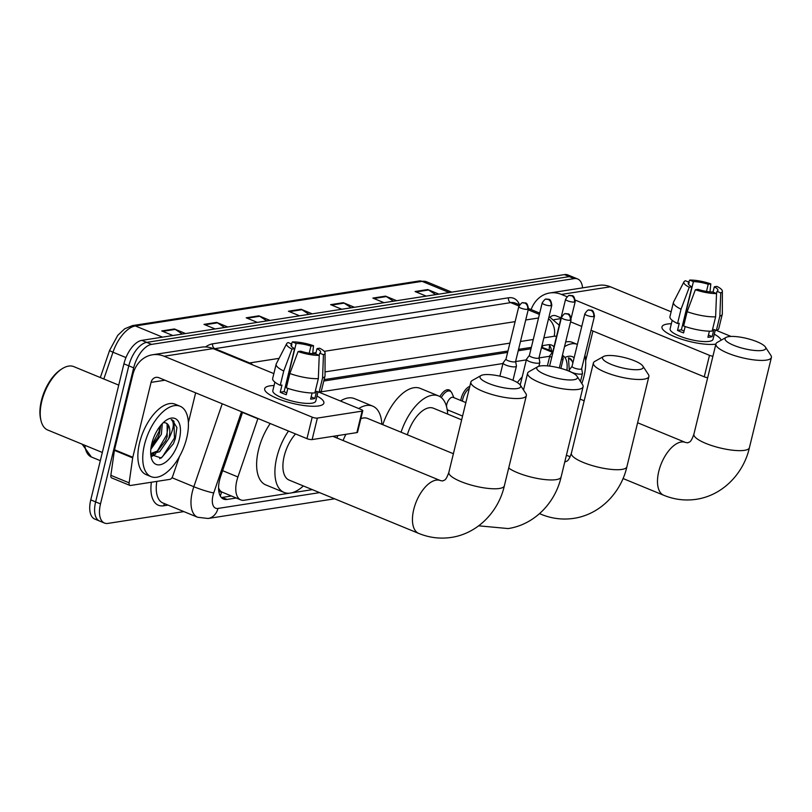 <?xml version="1.0" encoding="UTF-8"?>
<svg xmlns="http://www.w3.org/2000/svg" width="812" height="812" viewBox="0 0 812 812"><rect width="100%" height="100%" fill="white"/><g stroke="black" fill="none" stroke-linecap="round" stroke-linejoin="round"><path stroke-width="1.22" d="M439.931 396.621A12.19 6.11 -67.6 0 1 449.137 389.943A12.19 6.11 -67.6 0 1 450.975 391.739M460.769 400.499A12.19 6.11 -67.6 0 1 461.135 398.631A12.19 6.11 -67.6 0 1 469.823 386.339M257.942 418.474A22.848 11.459 112.4 0 0 257.84 418.748L237.926 476.969A22.848 11.459 112.4 0 0 236.82 480.724A22.848 11.459 112.4 0 0 240.788 499.887A22.848 11.459 112.4 0 0 244.25 500.243L289.498 493.199M218.58 487.9L218.722 488.266A7.612 3.816 112.4 0 0 221.544 492.031A22.848 18.909 81.2 0 1 220.245 495.909M221.544 492.031L221.767 491.991A22.848 11.459 -67.6 0 1 218.722 488.266M531.018 348.774L518.218 350.764M507.622 352.408L323.775 381.021M552.87 351.403L541.584 347.231M221.767 491.991L240.788 499.887M549.734 356.245L539.056 357.909M526.349 359.889L515.661 361.553M502.953 363.522L319.766 392.034M566.877 370.323A22.848 11.459 112.4 0 0 562.645 355.453M291.376 492.904L312.346 489.646M242.615 412.171L220.722 476.177A22.848 11.459 112.4 0 0 219.616 479.933A22.848 11.459 112.4 0 0 223.594 499.096A22.848 11.459 112.4 0 0 227.045 499.451L236.251 498.02M231.379 496.01L222.173 497.441A22.848 11.459 -67.6 0 1 221.382 497.523M183.847 511.601L107.935 523.405A22.848 11.459 -67.6 0 1 104.484 523.06A22.848 11.459 -67.6 0 1 100.505 503.897L133.675 367.826A22.848 11.459 -67.6 0 1 151.58 344.379L574.206 278.617A22.848 11.459 -67.6 0 1 577.667 278.973A22.848 11.459 -67.6 0 1 582.58 287.864M104.484 523.06L94.73 519.041A22.848 11.459 -67.6 0 1 90.761 499.887L123.931 363.817L128.803 365.826A22.848 11.459 -67.6 0 1 146.708 342.37L569.334 276.608A22.848 11.459 -67.6 0 1 572.785 276.963A22.848 11.459 -67.6 0 0 569.334 276.608L146.708 342.37A22.848 11.459 -67.6 0 0 128.803 365.826L95.633 501.887L128.803 365.826L133.675 367.826M99.612 521.05A22.848 11.459 -67.6 0 1 95.633 501.887A22.848 11.459 -67.6 0 0 99.612 521.05M553.987 346.846A22.848 11.459 112.4 0 0 551.632 345.11A22.848 11.459 112.4 0 0 548.181 344.755L541.949 345.729M531.352 347.374L518.553 349.363M507.967 351.017L324.12 379.62M548.963 344.674A22.848 11.459 -67.6 0 1 551.541 350.845M123.931 363.817A22.848 11.459 -67.6 0 1 141.836 340.36L564.462 274.598A22.848 11.459 -67.6 0 1 567.913 274.953L577.667 278.973M393.485 301.211L386.35 296.563A6.09 5.045 -98.8 0 0 385.517 296.126L396.672 300.714M384.005 302.683L372.85 298.095L385.517 296.126M435.699 294.634L428.563 289.985A6.09 5.045 -98.8 0 0 427.741 289.549L438.896 294.137M426.229 296.116L415.074 291.528L427.741 289.549M266.823 320.913L259.688 316.264A6.09 5.045 -98.8 0 0 258.855 315.827L270.01 320.415M257.343 322.394L246.198 317.807L258.855 315.827M224.599 327.49L217.464 322.841A6.09 5.045 -98.8 0 0 216.642 322.405L227.786 326.992M215.129 328.962L203.974 324.374L216.642 322.405M182.375 334.057L175.24 329.408A6.09 5.045 -98.8 0 0 174.418 328.972L185.572 333.559M172.905 335.529L161.75 330.941L174.418 328.972M351.261 307.778L344.126 303.13A6.09 5.045 -98.8 0 0 343.303 302.693L354.448 307.281M341.781 309.25L330.636 304.662L343.303 302.693M309.037 314.345L301.902 309.697A6.09 5.045 -98.8 0 0 301.079 309.26L312.234 313.848M299.567 315.817L288.412 311.229L301.079 309.26M318.649 405.929A30.46 7.663 -166.3 0 1 291.315 403.056A30.46 7.663 -166.3 0 1 267.036 392.815A30.46 7.663 -166.3 0 1 269.909 385.873A30.46 7.663 -166.3 0 1 274.07 385.548A30.46 7.663 -166.3 0 0 269.909 385.873A30.46 7.663 -166.3 0 0 264.682 388.684A30.46 7.663 -166.3 0 0 284.576 401.128A30.46 7.663 -166.3 0 0 318.649 405.929A30.46 7.663 -166.3 0 0 319.898 405.695A30.46 7.663 -166.3 0 0 316.984 396.002A30.46 7.663 -166.3 0 1 323.876 403.117A30.46 7.663 -166.3 0 1 318.649 405.929M179.401 456.689L172.773 476.055A3.806 1.908 112.4 0 1 169.972 479.344L130.499 485.485A3.806 1.908 112.4 0 1 129.92 485.424L111.64 477.903A3.806 1.908 -67.6 0 1 110.858 475.324L114.401 450.355A3.806 1.908 -67.6 0 1 114.522 449.746L132.782 374.86A30.46 25.213 81.2 0 1 152.463 354.783A30.46 25.213 81.2 0 1 164.136 356.245L312.204 417.165A3.806 0.954 13.7 0 0 317.36 418.089L312.123 439.576A3.806 0.954 -166.3 0 1 306.966 438.642L158.898 377.722A7.612 6.303 -98.8 0 0 155.985 377.367A7.612 6.303 -98.8 0 0 151.062 382.381L132.803 457.268A3.806 1.908 112.4 0 0 132.681 457.877L129.138 482.846A3.806 1.908 112.4 0 0 129.92 485.424M152.463 354.783L201.447 347.171A30.46 25.213 81.2 0 1 213.109 348.622L273.847 373.611M362.111 411.126A3.806 0.954 13.7 0 0 362.771 410.77L357.534 432.258A3.806 0.954 -166.3 0 1 356.874 432.603L362.111 411.126L317.36 418.089M362.771 410.77A3.806 0.954 13.7 0 0 361.178 409.542L319.167 392.257M356.874 432.603L312.123 439.576M195.631 392.835L188.374 422.595M319.238 355.362L315.492 353.819A15.235 3.827 -166.3 0 1 300.673 351.16L298.075 351.566A19.803 4.984 -166.3 0 0 319.238 355.362L318.334 378.625L314.843 392.947A25.131 6.323 -166.3 0 1 286.352 387.842L289.843 373.52L298.075 351.566M294.583 348.652L291.985 349.058A19.803 4.984 -166.3 0 1 286.677 343.659A19.803 4.984 -166.3 0 1 288.148 342.573L291.894 344.115A15.235 3.827 -166.3 0 0 291 345.029A15.235 3.827 -166.3 0 0 294.583 348.652L284.109 391.628A15.235 3.827 13.7 0 0 286.768 392.876M291.894 344.115L291.366 346.257M315.736 353.92L317.025 348.622L319.623 348.216A19.803 4.984 -166.3 0 1 325.074 353.027L325.033 375.692A25.131 6.323 -166.3 0 1 324.983 376.078L321.491 390.399A25.131 6.323 -166.3 0 1 319.065 392.297L316.589 391.282L314.843 398.438A22.086 5.552 -166.3 0 1 312.996 398.875A22.086 5.552 -166.3 0 1 310.62 399.098L312.112 392.988M317.999 391.861L315.736 401.138A22.086 5.552 -166.3 0 1 311.95 403.178A22.086 5.552 -166.3 0 1 287.245 399.697A22.086 5.552 -166.3 0 1 272.822 390.673L274.903 382.147M291.985 349.058L283.743 371.013L280.252 385.335L281.967 385.071L280.221 392.226A22.086 5.552 -166.3 0 0 286.311 394.733L287.864 388.369M280.252 385.335A25.131 6.323 -166.3 0 1 272.659 378.493L276.151 364.172A25.131 6.323 -166.3 0 1 276.283 363.806L286.677 343.659M283.743 371.013A25.131 6.323 -166.3 0 1 276.151 364.172M324.983 376.078A25.131 6.323 -166.3 0 1 322.557 377.976L323.46 354.702L319.715 353.169L319.187 355.341M319.065 392.297L322.557 377.976M285.377 386.421A15.235 3.827 13.7 0 1 285.641 386.421L296.116 343.456L292.371 341.913L291.396 343.912M292.371 341.913A19.803 4.984 -166.3 0 1 313.523 345.709L310.935 346.115L309.189 353.24M312.681 353.687L313.523 345.709M325.074 353.027A19.803 4.984 -166.3 0 1 323.46 354.702M296.116 343.456A15.235 3.827 -166.3 0 1 310.935 346.115M317.025 348.622A15.235 3.827 -166.3 0 1 320.598 352.246A15.235 3.827 -166.3 0 1 319.715 353.169M318.334 378.625A25.131 6.323 -166.3 0 1 289.843 373.52M314.843 398.438L311.158 396.916M284.109 391.628L280.221 392.226M102.322 452.477L47.735 430.025A34.277 17.184 -67.6 0 1 40.935 420.362L40.6 418.88A32.744 16.423 -67.6 0 1 41.402 400.651A32.744 16.423 -67.6 0 1 60.91 369.531L62.189 368.709A34.277 17.184 -67.6 0 1 73.821 366.638L118.735 385.121M40.935 420.362A34.277 17.184 -67.6 0 1 41.777 401.28A34.277 17.184 -67.6 0 1 62.189 368.709M186.689 438.165A38.083 19.102 -67.6 0 1 151.093 476.664A38.083 19.102 -67.6 0 1 144.475 444.732A38.083 19.102 -67.6 0 1 180.071 406.233A38.083 19.102 -67.6 0 1 186.689 438.165M151.093 476.664L146.221 474.655A38.083 19.102 -67.6 0 1 139.593 442.723A38.083 19.102 -67.6 0 1 175.199 404.224L180.071 406.233M151.174 446.722L157.751 437.698L159.446 433.517L160.776 425.326M150.839 449.31L161.385 434.308L162.319 423.58M150.717 453.583L157.711 450.924L165.496 440.886L167.191 436.694L167.12 423.955L165.881 422.961M163.131 422.768L164.095 422.697A17.214 8.627 -67.6 0 1 166.034 423.022A17.214 8.627 -67.6 0 1 169.028 437.455A17.214 8.627 -67.6 0 1 168.683 438.754L159.639 451.726L150.738 453.949M151.814 443.585A24.827 12.454 -67.6 0 1 166.602 419.997A24.827 12.454 -67.6 0 1 179.34 439.302A24.827 12.454 -67.6 0 1 164.643 462.85A24.827 12.454 -67.6 0 1 151.205 457.41A24.827 12.454 -67.6 0 1 151.814 443.585M150.778 454.547L161.273 458.019L173.382 443.758L175.362 438.592L176.915 427.559L172.215 419.905L171.19 419.591C174.499 422.25 173.9 428.228 169.393 437.526L168.683 438.754M157.751 437.698L159.233 434.156M151.844 456.425L155.772 453.908M165.496 440.886L166.967 437.343M151.286 446.062L158.969 431.669L160.248 425.975M151.408 455.776L153.691 454.365M157.163 451.34L166.704 434.856L168.246 426.412M159.67 458.678L162.471 456.75L174.438 438.033L173.961 421.255L172.134 419.875M517.112 388.562A20.939 5.268 13.7 0 0 520.33 385.132A20.939 5.268 13.7 0 0 504.445 377.306A20.939 5.268 13.7 0 0 483.597 374.779A20.939 5.268 13.7 0 0 481.029 375.55A20.939 5.268 13.7 0 0 491.209 384.431A20.939 5.268 13.7 0 0 517.112 388.562M520.33 385.132L525.841 393.556A28.562 7.186 -166.3 0 1 526.359 395.596A28.562 7.186 -166.3 0 1 521.456 398.235A28.562 7.186 -166.3 0 1 489.504 393.739A28.562 7.186 -166.3 0 1 470.858 382.066A28.562 7.186 -166.3 0 1 472.259 380.493L481.029 375.55M295.538 433.943A28.562 14.322 112.4 0 0 284.2 456.161A28.562 14.322 112.4 0 0 289.163 480.105L418.708 533.403C429.325 537.747 440.246 539.077 451.472 537.402C478.613 533.23 498.842 510.636 504.353 485.83L526.359 395.596M303.373 485.952A41.889 21.01 -67.6 0 1 284.098 492.437A41.889 21.01 -67.6 0 1 276.811 457.308A41.889 21.01 -67.6 0 1 288.483 431.04M284.098 492.437L265.818 484.916A41.889 21.01 -67.6 0 1 258.531 449.787A41.889 21.01 -67.6 0 1 270.203 423.519M573.851 379.742A20.939 5.268 13.7 0 0 577.068 376.301A20.939 5.268 13.7 0 0 561.193 368.475A20.939 5.268 13.7 0 0 540.335 365.948A20.939 5.268 13.7 0 0 537.767 366.719A20.939 5.268 13.7 0 0 547.958 375.601A20.939 5.268 13.7 0 0 573.851 379.742M577.068 376.301L582.59 384.726A28.562 7.186 -166.3 0 1 583.097 386.766A28.562 7.186 -166.3 0 1 578.205 389.405A28.562 7.186 -166.3 0 1 546.253 384.908A28.562 7.186 -166.3 0 1 527.607 373.236A28.562 7.186 -166.3 0 1 528.998 371.663L537.767 366.719M453.39 453.735L367.643 418.454A28.562 14.322 112.4 0 0 360.832 418.698M345.932 434.308A28.562 14.322 112.4 0 0 343.09 440.53M336.899 437.983A41.889 21.01 -67.6 0 1 337.904 435.557M358.721 408.527A41.889 21.01 -67.6 0 1 372.708 406.132A41.889 21.01 -67.6 0 1 381.853 424.3M340.441 401.006A41.889 21.01 -67.6 0 1 354.438 398.611L372.708 406.132M639.633 369.501A20.939 5.268 13.7 0 0 642.85 366.07A20.939 5.268 13.7 0 0 626.966 358.234A20.939 5.268 13.7 0 0 606.117 355.717A20.939 5.268 13.7 0 0 603.549 356.488A20.939 5.268 13.7 0 0 613.73 365.37A20.939 5.268 13.7 0 0 639.633 369.501M642.85 366.07L648.362 374.484A28.562 7.186 -166.3 0 1 648.879 376.535A28.562 7.186 -166.3 0 1 643.977 379.174A28.562 7.186 -166.3 0 1 612.025 374.667A28.562 7.186 -166.3 0 1 593.379 363.005A28.562 7.186 -166.3 0 1 594.78 361.421L603.549 356.488M461.652 419.834L433.425 408.223A28.562 14.322 112.4 0 0 407.34 434.785M401.067 432.207A41.889 21.01 -67.6 0 1 438.49 395.891A41.889 21.01 -67.6 0 1 447.635 414.069M382.787 424.686A41.889 21.01 -67.6 0 1 420.21 388.369L438.49 395.891M762.153 350.439A20.939 5.268 13.7 0 0 765.371 346.998A20.939 5.268 13.7 0 0 749.496 339.172A20.939 5.268 13.7 0 0 728.638 336.645A20.939 5.268 13.7 0 0 726.07 337.427A20.939 5.268 13.7 0 0 736.261 346.298A20.939 5.268 13.7 0 0 762.153 350.439M765.371 346.998L770.892 355.423A28.562 7.186 -166.3 0 1 771.4 357.473A28.562 7.186 -166.3 0 1 766.508 360.102A28.562 7.186 -166.3 0 1 734.555 355.605A28.562 7.186 -166.3 0 1 715.91 343.943A28.562 7.186 -166.3 0 1 717.3 342.359L726.07 337.427M517.325 382.543A41.889 21.01 -67.6 0 1 522.167 377.012M572.054 366.293L569.222 370.028A6.851 1.725 13.7 0 0 569.141 370.201A6.851 1.725 13.7 0 0 571.993 372.424A6.851 1.725 13.7 0 0 581.28 374.088A6.851 1.725 13.7 0 0 582.458 373.449A6.851 1.725 13.7 0 0 582.458 373.256L581.666 368.638M572.095 366.232A4.953 1.248 13.7 0 0 572.034 366.354A4.953 1.248 13.7 0 0 574.104 367.958A4.953 1.248 13.7 0 0 580.803 369.166A4.953 1.248 13.7 0 0 581.656 368.709A4.953 1.248 13.7 0 0 581.656 368.567M462.576 416.059L447.991 410.06A6.851 3.441 -67.6 0 1 447.128 409.339M446.488 406.457A6.851 3.441 -67.6 0 1 446.793 404.315A6.851 3.441 -67.6 0 1 453.208 397.383L465.855 402.59M506.008 359.016L503.186 362.761A6.851 1.725 13.7 0 0 503.095 362.934A6.851 1.725 13.7 0 0 505.957 365.146A6.851 1.725 13.7 0 0 512.676 366.811A6.851 1.725 13.7 0 0 516.422 366.171A6.851 1.725 13.7 0 0 516.422 365.989L515.63 361.36M506.059 358.955A4.953 1.248 13.7 0 0 505.998 359.087A4.953 1.248 13.7 0 0 508.058 360.68A4.953 1.248 13.7 0 0 514.767 361.888A4.953 1.248 13.7 0 0 515.62 361.431A4.953 1.248 13.7 0 0 515.62 361.289M441.322 397.616A11.429 5.725 -67.6 0 1 450.071 391.151A11.429 5.725 -67.6 0 1 451.939 393.15L453.928 397.677M529.404 355.382L526.572 359.117A6.851 1.725 13.7 0 0 526.491 359.29A6.851 1.725 13.7 0 0 529.353 361.502A6.851 1.725 13.7 0 0 536.062 363.167A6.851 1.725 13.7 0 0 539.807 362.538A6.851 1.725 13.7 0 0 539.818 362.345L539.026 357.727M462.383 401.158A11.429 5.725 -67.6 0 1 462.779 399.057A11.429 5.725 -67.6 0 1 469.326 388.38M529.444 355.321A4.953 1.248 13.7 0 0 529.383 355.443A4.953 1.248 13.7 0 0 531.454 357.047A4.953 1.248 13.7 0 0 538.153 358.244A4.953 1.248 13.7 0 0 539.006 357.787A4.953 1.248 13.7 0 0 539.006 357.656M552.789 351.738L549.968 355.473A6.851 1.725 13.7 0 0 549.876 355.646A6.851 1.725 13.7 0 0 551.713 357.402M552.84 351.677A4.953 1.248 13.7 0 0 552.779 351.799A4.953 1.248 13.7 0 0 552.962 352.286M561.376 359.594A6.851 1.725 13.7 0 0 563.193 358.894A6.851 1.725 13.7 0 0 563.203 358.701L562.533 354.814M715.859 344.126A30.46 7.663 -166.3 0 1 688.535 341.223A30.46 7.663 -166.3 0 1 664.328 330.991A30.46 7.663 -166.3 0 1 667.2 324.059A30.46 7.663 -166.3 0 1 671.362 323.724A30.46 7.663 -166.3 0 0 667.2 324.059A30.46 7.663 -166.3 0 0 661.973 326.871A30.46 7.663 -166.3 0 0 681.796 339.284A30.46 7.663 -166.3 0 0 715.859 344.126M531.119 309.585A30.46 25.213 81.2 0 1 549.754 292.97A30.46 25.213 81.2 0 1 561.427 294.421L567.07 296.745M549.754 292.97L598.738 285.347A30.46 25.213 81.2 0 1 610.401 286.798L671.138 311.788M714.276 334.189A30.46 7.663 -166.3 0 1 721.137 340.198A30.46 7.663 -166.3 0 0 714.276 334.189M575.343 300.146L709.495 355.341A3.806 0.954 13.7 0 0 712.906 356.235M716.458 330.433L731.033 336.432M707.668 377.712A3.806 0.954 -166.3 0 1 704.258 376.829L591.034 330.24M581.768 326.434L570.582 321.826M561.041 317.898L556.19 315.909A7.612 6.303 -98.8 0 0 553.276 315.543A7.612 6.303 -98.8 0 0 549.998 317.36M592.922 331.022L585.665 360.782M716.529 293.538L712.784 292.005A15.235 3.827 -166.3 0 1 697.965 289.346L695.366 289.752A19.803 4.984 -166.3 0 0 716.529 293.538L715.626 316.812L712.134 331.134A25.131 6.323 -166.3 0 1 683.643 326.018L687.135 311.696L695.366 289.752M691.875 286.839L689.276 287.245A19.803 4.984 -166.3 0 1 683.968 281.845A19.803 4.984 -166.3 0 1 685.44 280.749L689.185 282.292A15.235 3.827 -166.3 0 0 688.292 283.205A15.235 3.827 -166.3 0 0 691.875 286.839L681.4 329.804A15.235 3.827 13.7 0 0 684.059 331.052M689.185 282.292L688.657 284.433M713.027 292.097L714.316 286.798L716.915 286.392A19.803 4.984 -166.3 0 1 722.365 291.203L722.325 313.868A25.131 6.323 -166.3 0 1 722.274 314.254L718.782 328.576A25.131 6.323 -166.3 0 1 716.357 330.474L713.88 329.459L712.134 336.615A22.086 5.552 -166.3 0 1 710.287 337.051A22.086 5.552 -166.3 0 1 707.912 337.274L709.404 331.164M715.291 330.037L713.027 339.314A22.086 5.552 -166.3 0 1 709.241 341.355A22.086 5.552 -166.3 0 1 684.536 337.873A22.086 5.552 -166.3 0 1 670.113 328.85L672.194 320.324M689.276 287.245L681.035 309.189L677.543 323.511L679.258 323.247L677.512 330.413A22.086 5.552 -166.3 0 0 683.602 332.92L685.155 326.546M677.543 323.511A25.131 6.323 -166.3 0 1 669.951 316.67L673.442 302.348A25.131 6.323 -166.3 0 1 673.574 301.983L683.968 281.845M681.035 309.189A25.131 6.323 -166.3 0 1 673.442 302.348M722.274 314.254A25.131 6.323 -166.3 0 1 719.848 316.152L720.751 292.888L717.006 291.346L716.478 293.518M716.357 330.474L719.848 316.152M682.669 324.607A15.235 3.827 13.7 0 1 682.933 324.607L693.407 281.632L689.662 280.089L688.688 282.089M689.662 280.089A19.803 4.984 -166.3 0 1 710.825 283.885L708.226 284.291L706.491 291.417M709.972 291.873L710.825 283.885M722.365 291.203A19.803 4.984 -166.3 0 1 720.751 292.888M693.407 281.632A15.235 3.827 -166.3 0 1 708.226 284.291M714.316 286.798A15.235 3.827 -166.3 0 1 717.889 290.422A15.235 3.827 -166.3 0 1 717.006 291.346M715.626 316.812A25.131 6.323 -166.3 0 1 687.135 311.696M712.134 336.615L708.45 335.102M681.4 329.804L677.512 330.413M584.934 355.24A38.083 19.102 -67.6 0 1 583.98 376.342A38.083 19.102 -67.6 0 1 581.818 383.548M564.959 357.554A24.827 12.454 -67.6 0 1 574.125 357.798M573.13 361.878L568.481 357.767L569.242 370.008M567.07 368.425A17.214 8.627 -67.6 0 1 567.091 370.404M564.523 346.673A38.083 19.102 -67.6 0 1 577.362 344.41A38.083 19.102 -67.6 0 1 577.383 344.42M565.659 342.025A38.083 19.102 -67.6 0 1 572.49 342.41L577.362 344.41M572.876 362.903L571.262 359.432L569.506 358.082M222.61 470.666L237.926 476.969M542.67 345.618A22.848 18.909 81.2 0 1 542.396 347.292M549.196 349.404A22.848 8.942 -171.9 0 1 549.105 349.85L549.531 345.364M242.524 412.445L257.84 418.748M541.452 347.769L552.393 352.266M222.173 497.441L227.045 499.451M241.519 411.714L213.729 492.925A15.235 7.643 112.4 0 0 212.998 495.432A15.235 7.643 112.4 0 0 217.951 508.444L319.593 492.63M217.951 508.444A15.235 12.606 -98.8 0 1 208.105 518.482L197.661 517.274A30.46 15.276 -67.6 0 1 192.363 491.737A30.46 15.276 -67.6 0 1 193.835 486.723L171.961 477.72M168.054 505.094L163.618 505.785A3.806 3.157 81.2 0 1 164.877 503.795M163.618 505.785A34.277 17.184 -67.6 0 1 151.377 482.237M156.828 481.384A30.46 15.276 112.4 0 0 162.928 502.993L197.661 517.274M205.497 346.937A34.277 17.184 -67.6 0 1 212.693 343.821L508.556 297.791A34.277 17.184 -67.6 0 1 519.568 304.835L515.336 303.089A30.46 15.276 112.4 0 0 510.728 302.622L214.875 348.652A30.46 15.276 112.4 0 0 213.759 348.886M151.58 344.379L141.836 340.36M100.505 503.897L90.761 499.887M574.206 278.617L564.462 274.598M248.492 363.177A30.46 15.276 -67.6 0 1 249.599 362.944L214.875 348.652A3.806 3.157 81.2 0 1 212.693 343.821M213.729 492.925A15.235 1.583 -161.1 0 1 193.835 486.723L222.214 403.777M539.391 314.417L528.196 309.808M518.959 306.012L510.728 302.622A3.806 3.157 81.2 0 1 508.556 297.791M548.942 317.015A30.46 15.276 -67.6 0 1 550.069 317.38L548.963 316.934M253.019 365.045A15.235 12.606 -98.8 0 0 249.599 362.944L279.095 358.356M312.742 353.118L316.051 352.611M324.232 351.332L515.123 321.633M525.719 319.979L538.518 317.989M556.504 336.503A15.235 7.643 112.4 0 0 554.149 336.249L543.867 337.843M533.271 339.497L520.472 341.487M509.885 343.131L325.033 371.896M554.149 336.249A15.235 12.606 -98.8 0 0 548.526 318.72M551.318 349.627L551.165 350.693M162.552 337.142L135.381 325.957A7.612 6.303 -98.8 0 0 132.457 325.592L419.144 280.982A7.612 6.303 81.2 0 1 422.067 281.348L135.381 325.957A30.46 15.276 112.4 0 0 112.98 352.215A7.612 0.792 -161.1 0 1 109.62 350.348L117.781 335.305L124.703 328.789L132.457 325.592M419.144 280.982L426.676 281.825A30.46 15.276 112.4 0 0 422.067 281.348L449.239 292.533M125.972 357.564L112.98 352.215L103.814 378.981M84.864 445.301A30.46 15.276 112.4 0 0 91.401 457.004L100.323 460.668M301.902 309.697L289.407 311.646M259.688 316.264L247.183 318.213M217.464 322.841L204.969 324.78M175.24 329.408L162.745 331.347M344.126 303.13L331.631 305.068M386.35 296.563L373.845 298.501M428.563 289.985L416.069 291.934M213.109 348.622L164.136 356.245M164.958 380.219L151.062 382.381M114.522 449.746L132.803 457.268M306.966 438.642L312.204 417.165M132.681 457.877L114.401 450.355M110.858 475.324L129.138 482.846M332.9 436.338L440.439 480.582A28.562 14.322 112.4 0 0 436.125 480.136A28.562 14.322 112.4 0 0 413.744 509.459A28.562 14.322 112.4 0 0 418.708 533.403M440.439 480.582L442.682 480.958C444.326 479.811 445.595 481.536 448.863 472.3A28.562 7.186 13.7 0 0 467.509 483.972A28.562 7.186 13.7 0 0 499.461 488.469A28.562 7.186 13.7 0 0 504.353 485.83M508.698 468.037A28.562 7.186 13.7 0 0 556.2 479.638A28.562 7.186 13.7 0 0 561.102 476.999L583.097 386.766M539.726 513.499A28.562 14.322 112.4 0 0 541.228 514.341C551.856 518.675 562.767 520.005 573.993 518.33C601.134 514.169 621.363 491.564 626.884 466.768L648.879 376.535M564.776 461.926L565.213 461.896C566.847 460.739 568.116 462.475 571.384 453.238A28.562 7.186 13.7 0 0 590.03 464.9A28.562 7.186 13.7 0 0 621.982 469.407A28.562 7.186 13.7 0 0 626.884 466.768M637.613 422.758L685.49 442.449A28.562 14.322 112.4 0 0 681.166 442.012A28.562 14.322 112.4 0 0 658.786 471.325A28.562 14.322 112.4 0 0 663.759 495.279C674.376 499.613 685.298 500.943 696.513 499.268C723.665 495.107 743.893 472.503 749.405 447.706L771.4 357.473M685.49 442.449L687.734 442.824C689.368 441.677 690.647 443.413 693.905 434.176A28.562 7.186 13.7 0 0 712.55 445.839A28.562 7.186 13.7 0 0 744.502 450.335A28.562 7.186 13.7 0 0 749.405 447.706M570.227 320.232A4.953 4.101 81.2 0 0 567.405 313.95A4.953 4.101 -98.8 0 0 565.507 313.716C564.949 313.087 563.599 314.325 561.457 317.431A4.953 1.248 13.7 0 0 564.695 319.461A4.953 1.248 13.7 0 0 570.227 320.232A4.953 1.248 13.7 0 0 571.08 319.776L559.326 367.968M593.623 316.599A4.953 4.101 81.2 0 0 590.791 310.316A4.953 4.101 -98.8 0 0 588.893 310.072C588.335 309.443 586.985 310.692 584.853 313.797A4.953 1.248 13.7 0 0 588.081 315.817A4.953 1.248 13.7 0 0 593.623 316.599A4.953 1.248 13.7 0 0 594.465 316.142L581.656 368.709M527.577 309.321A4.953 4.101 81.2 0 0 524.755 303.038A4.953 4.101 -98.8 0 0 522.857 302.795C522.299 302.176 520.949 303.414 518.807 306.52A4.953 1.248 13.7 0 0 522.045 308.54A4.953 1.248 13.7 0 0 527.577 309.321A4.953 1.248 13.7 0 0 528.429 308.864L515.62 361.431M550.972 305.677A4.953 4.101 81.2 0 0 548.141 299.395A4.953 4.101 -98.8 0 0 546.253 299.161C545.684 298.532 544.334 299.77 542.203 302.876A4.953 1.248 13.7 0 0 545.431 304.906A4.953 1.248 13.7 0 0 550.972 305.677A4.953 1.248 13.7 0 0 551.815 305.221L539.006 357.787M574.358 302.044A4.953 4.101 81.2 0 0 571.536 295.761A4.953 4.101 -98.8 0 0 569.638 295.517C569.08 294.888 567.73 296.136 565.588 299.242A4.953 1.248 13.7 0 0 568.826 301.262A4.953 1.248 13.7 0 0 574.358 302.044A4.953 1.248 13.7 0 0 575.211 301.587L571.191 318.071M610.401 286.798L561.427 294.421M560.869 318.608L554.119 319.664M704.258 376.829L709.495 355.341M539.706 313.117L528.5 308.509M559.255 325.236L550.069 317.38M208.105 518.482L334.595 498.801M100.323 377.539L109.62 350.348M82.134 444.174L91.401 457.004M426.676 281.825L451.746 292.137M448.863 472.3L470.858 382.066M478.725 525.821L508.21 528.571C535.362 524.4 555.591 501.806 561.102 476.999M523.517 390.004L527.607 373.236M539.554 513.651L541.228 514.341M571.384 453.238L593.379 363.005M566.411 455.227L570.166 456.77M622.997 478.512L663.759 495.279M693.905 434.176L715.91 343.943M580.093 399.088L584.173 400.773M561.457 317.431L549.592 366.1M571.08 319.776C569.75 311.148 567.294 314.731 565.507 313.716M580.489 381.518L582.458 373.449M568.918 371.125L569.141 370.201M584.853 313.797L572.034 366.354M594.465 316.142C593.146 307.504 590.679 311.087 588.893 310.072M499.877 376.159L503.095 362.934M448.721 410.364L447.361 410.892M512.971 380.3L516.422 366.171M450.071 391.151L446.884 389.841M518.807 306.52L505.998 359.087M528.429 308.864C527.1 300.227 524.643 303.81 522.857 302.795M520.228 384.989L526.491 359.29M538.904 366.263L539.807 362.538M542.203 302.876L529.383 355.443M551.815 305.221C550.495 296.593 548.029 300.176 546.253 299.161M547.389 365.877L549.876 355.646M560.889 368.384L563.193 358.894M565.588 299.242L552.779 351.799M575.211 301.587C573.881 292.949 571.425 296.532 569.638 295.517"/></g></svg>
